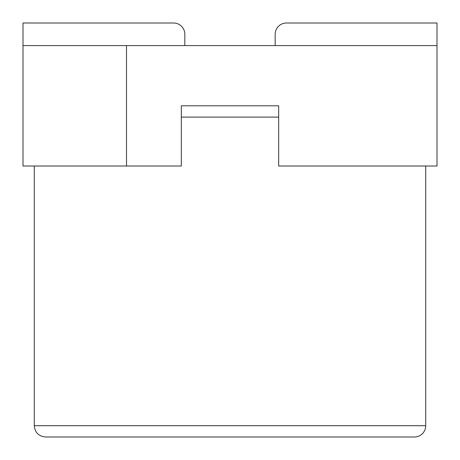 <?xml version="1.0" encoding="UTF-8"?>
<svg xmlns="http://www.w3.org/2000/svg" width="460" height="460" viewBox="0 0 460 460"><rect width="100%" height="100%" fill="white"/><g stroke="black" fill="none" stroke-linecap="round" stroke-linejoin="round"><path stroke-width="0.69" d="M275.166 45.58L275.166 34.293A11.293 11.293 0 0 1 286.453 23L437 23L437 45.58L126.5 45.58L126.5 166.02L23 166.02L23 45.58L126.5 45.58M437 45.58L437 166.02L278.674 166.02L278.674 105.8L181.326 105.8L181.326 166.02L126.5 166.02M23 45.58L23 23L173.546 23A11.293 11.293 0 0 1 184.834 34.293L184.834 45.58M425.707 166.02L425.707 425.707A11.293 11.293 0 0 1 414.42 437L45.58 437L414.42 437M278.674 105.8L181.326 105.8M425.707 425.707L34.293 425.707C34.897 432.503 38.663 436.27 45.58 437M278.674 117.093L181.326 117.093M34.293 166.02L34.293 425.707"/></g></svg>

